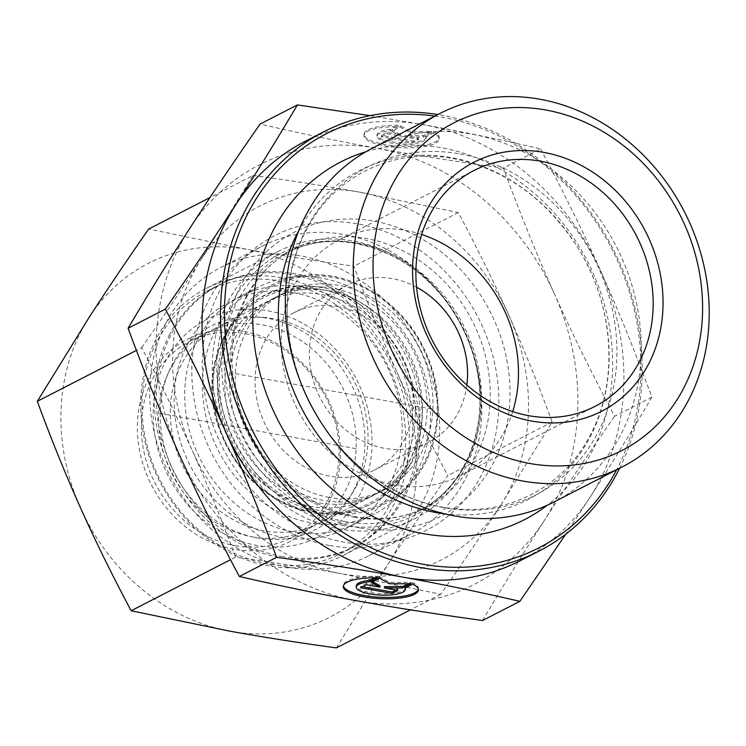 <?xml version="1.0" encoding="UTF-8"?>
<svg xmlns="http://www.w3.org/2000/svg" width="746" height="746" viewBox="0 0 746 746"><rect width="100%" height="100%" fill="white"/><g stroke="black" fill="none" stroke-linecap="round" stroke-linejoin="round"><path stroke-width="0.56" stroke-dasharray="3.73 2.8" d="M466.837 385.029A88.373 76.456 -117.2 0 1 428.857 442.098A88.373 76.456 -117.2 0 1 320.454 398.439A88.373 76.456 -117.2 0 1 348.074 284.888A88.373 76.456 -117.2 0 1 392.312 278.659A88.373 76.456 -117.2 0 1 416.585 287.229M337.994 306.569A88.373 76.456 62.8 0 0 293.747 312.798A88.373 76.456 62.8 0 0 266.135 426.348A88.373 76.456 62.8 0 0 374.529 470.008A88.373 76.456 62.8 0 0 410.897 380.6A88.373 76.456 62.8 0 0 337.994 306.569M398.233 125.337A37.608 10.416 -177.4 0 0 364.048 134.14A37.608 10.416 -177.4 0 0 401.134 146.281A37.608 10.416 -177.4 0 0 439.18 137.6A37.608 10.416 -177.4 0 0 433.538 131.725L425.789 135.707A24.571 6.807 2.6 0 1 426.162 136.994A24.571 6.807 2.6 0 1 401.301 142.672A24.571 6.807 2.6 0 1 377.066 134.737A24.571 6.807 2.6 0 1 390.484 129.319L398.233 125.337L398.168 126.755L390.419 130.736A24.571 6.807 -177.4 0 0 377 136.154A24.571 6.807 -177.4 0 0 401.236 144.081A24.571 6.807 -177.4 0 0 426.097 138.411A24.571 6.807 -177.4 0 0 425.724 137.124L433.473 133.142A37.608 10.416 2.6 0 1 439.114 139.008A37.608 10.416 2.6 0 1 401.068 147.689A37.608 10.416 2.6 0 1 363.983 135.558A37.608 10.416 2.6 0 1 398.168 126.755M433.538 131.725L433.473 133.142M390.484 129.319L390.419 130.736M425.789 135.707L425.724 137.124M381.346 136.76L387.211 133.748L400.658 136.182L391.911 131.333L400.136 127.109L410.337 132.76L431.514 132.788L423.29 137.012L405.153 136.994L418.599 139.427L412.725 142.439L381.346 136.76L381.411 135.352L412.79 141.031L418.665 138.01L405.218 135.576L423.355 135.595L431.58 131.371L410.403 131.352L400.201 125.692L391.976 129.916L400.723 134.765L387.277 132.331L381.411 135.352M387.277 132.331L387.211 133.748M400.723 134.765L400.658 136.182M391.976 129.916L391.911 131.333M400.201 125.692L400.136 127.109M410.403 131.352L410.337 132.76M431.58 131.371L431.514 132.788M423.355 135.595L423.29 137.012M405.218 135.576L405.153 136.994M418.665 138.01L418.599 139.427M412.79 141.031L412.725 142.439M412.752 584.137L412.818 582.729L405.059 586.71A24.571 6.807 2.6 0 1 405.432 587.895M377.448 577.749L377.513 576.341A37.608 10.416 -177.4 0 0 343.319 585.144A37.608 10.416 -177.4 0 0 343.374 585.852M418.329 589.293A37.608 10.416 -177.4 0 0 418.45 588.594A37.608 10.416 -177.4 0 0 412.818 582.729M404.994 588.118L405.059 586.71M405.432 587.997A24.571 6.807 2.6 0 1 380.572 593.667A24.571 6.807 2.6 0 1 356.336 585.741M374.8 577.73L377.513 576.341M395.884 590.058L397.935 589.004L384.488 586.57M397.87 590.422L397.935 589.004M408.109 583.782L410.85 582.365L389.682 582.346L379.472 576.695L371.256 580.92L372.543 581.628M410.785 583.782L410.85 582.365M389.617 583.764L389.682 582.346M379.406 578.103L379.472 576.695M371.191 582.328L371.256 580.92M380.003 585.759L366.556 583.325L360.682 586.347L362.668 586.71M366.491 584.743L366.556 583.325M360.616 587.764L360.682 586.347M554.147 501.909A198.846 172.028 62.8 0 0 635.984 300.731A198.846 172.028 62.8 0 0 471.938 134.168A198.846 172.028 62.8 0 0 372.385 148.193M370.072 115.639L423.252 124.666A235.671 203.891 62.8 0 0 305.273 141.274M540.645 148.93C563.202 191.256 583.195 231.875 600.623 270.798A235.671 203.891 62.8 0 0 423.374 124.685C461.522 131.576 500.613 139.661 540.645 148.93L503.373 168.083C456.925 161.723 414.925 155.131 377.383 148.314C339.784 141.535 300.694 133.45 260.112 124.069M651.883 397.142C631.489 431.701 610.937 464.982 590.226 497.004A235.671 203.891 62.8 0 0 600.623 270.798C618.07 309.702 635.163 351.823 651.883 397.142L614.611 416.296C591.774 373.401 571.781 332.781 554.632 294.428A235.671 203.891 -117.2 0 1 544.235 520.633C564.601 489.115 588.053 454.333 614.611 416.296M520.699 560.507A235.671 203.891 62.8 0 0 590.226 497.004L565.813 534.136M482.578 620.495C503.261 585.479 523.813 552.189 544.235 520.633A235.671 203.891 -117.2 0 1 356.719 600.754M434.853 116.087A232.724 201.336 -117.2 0 1 442.835 117.364A232.724 201.336 -117.2 0 1 616.616 469.812M619.6 468.283A235.671 203.891 62.8 0 0 441.651 115.21A235.671 203.891 62.8 0 0 437.837 114.558M365.745 151.82A201.056 173.939 -117.2 0 1 441.455 147.764A201.056 173.939 -117.2 0 1 603.449 301.244A201.056 173.939 -117.2 0 1 547.331 505.201M421.676 234.477A132.564 114.688 62.8 0 0 405.619 230.393A132.564 114.688 62.8 0 0 339.253 239.736A132.564 114.688 62.8 0 0 297.831 410.058A132.564 114.688 62.8 0 0 460.431 475.547A132.564 114.688 62.8 0 0 512.698 411.596M356.597 600.726A235.671 203.891 -117.2 0 1 179.348 454.612A235.671 203.891 -117.2 0 1 189.745 228.407A235.671 203.891 -117.2 0 1 377.383 148.314A235.671 203.891 -117.2 0 1 554.632 294.428C537.418 256.111 520.335 213.999 503.373 168.083M328.51 290.726A110.473 95.572 -117.2 0 1 413.508 363.591A110.473 95.572 -117.2 0 1 401.842 472.162A110.473 95.572 -117.2 0 1 374.184 495.027A110.473 95.572 -117.2 0 1 318.878 502.813A110.473 95.572 -117.2 0 1 227.744 410.281A110.473 95.572 -117.2 0 1 273.204 298.512A110.473 95.572 -117.2 0 1 307.893 289.345A110.473 95.572 -117.2 0 1 328.51 290.726M293.7 292.73A127.407 110.231 62.8 0 0 269.921 291.136A127.407 110.231 62.8 0 0 174.294 407.391A127.407 110.231 62.8 0 0 282.594 537.344A127.407 110.231 62.8 0 0 378.278 501.993A127.407 110.231 62.8 0 0 391.734 376.767A127.407 110.231 62.8 0 0 293.7 292.73M329.322 497.451A110.473 95.572 -117.2 0 1 238.188 404.919A110.473 95.572 -117.2 0 1 283.648 293.15A110.473 95.572 -117.2 0 1 419.149 347.72A110.473 95.572 -117.2 0 1 384.628 489.665A110.473 95.572 -117.2 0 1 329.322 497.451M329.76 545.559A162.022 140.173 62.8 0 0 410.878 534.136A162.022 140.173 62.8 0 0 467.63 339.122A162.022 140.173 62.8 0 0 454.361 313.311A162.022 140.173 62.8 0 0 262.769 245.919A162.022 140.173 62.8 0 0 196.095 409.843A162.022 140.173 62.8 0 0 329.76 545.559M287.658 567.193A162.022 140.173 -117.2 0 1 153.993 431.477A162.022 140.173 -117.2 0 1 220.667 267.553A162.022 140.173 -117.2 0 1 419.392 347.599A162.022 140.173 -117.2 0 1 368.766 555.77A162.022 140.173 -117.2 0 1 287.658 567.193M281.727 556.432A147.288 127.426 62.8 0 0 405.386 364.906A147.288 127.426 62.8 0 0 177.324 323.783A147.288 127.426 62.8 0 0 281.727 556.432M353.455 490.784A114.418 98.985 62.8 0 0 348.634 379.145A114.418 98.985 62.8 0 0 256.932 317.013A114.418 98.985 62.8 0 0 174.564 473.402A114.418 98.985 62.8 0 0 349.669 497.498A114.418 98.985 62.8 0 0 353.455 490.784M356.896 485.254A110.473 95.572 -117.2 0 1 353.24 491.726A110.473 95.572 -117.2 0 1 319.661 523.049A110.473 95.572 -117.2 0 1 184.169 468.469A110.473 95.572 -117.2 0 1 218.681 326.534A110.473 95.572 -117.2 0 1 263.692 317.47A110.473 95.572 -117.2 0 1 352.233 377.467A110.473 95.572 -117.2 0 1 356.896 485.254M215.314 330.748A127.407 110.231 62.8 0 0 238.151 479.995A127.407 110.231 62.8 0 0 374.716 513.798A127.407 110.231 62.8 0 0 400.537 494.43A127.407 110.231 62.8 0 0 414.524 350.098A127.407 110.231 62.8 0 0 289.028 277.437A127.407 110.231 62.8 0 0 258.247 287.154A127.407 110.231 62.8 0 0 215.314 330.748M416.026 454.864A110.473 95.572 -117.2 0 1 412.249 461.532A110.473 95.572 -117.2 0 1 243.299 438.079A110.473 95.572 -117.2 0 1 322.598 287.07A110.473 95.572 -117.2 0 1 411.307 346.965A110.473 95.572 -117.2 0 1 416.026 454.864M404.201 460.944A110.473 95.572 62.8 0 0 384.395 331.541A110.473 95.572 62.8 0 0 265.986 302.223A110.473 95.572 62.8 0 0 231.474 444.159A110.473 95.572 62.8 0 0 366.967 498.738A110.473 95.572 62.8 0 0 404.201 460.944M334.59 303.864A147.288 127.426 -117.2 0 1 405.544 435.226A147.288 127.426 -117.2 0 1 341.09 553.429A147.288 127.426 -117.2 0 1 183.227 514.348A147.288 127.426 -117.2 0 1 156.819 341.808A147.288 127.426 -117.2 0 1 206.456 291.416A147.288 127.426 -117.2 0 1 334.59 303.864M313.087 329.76A122.251 105.764 62.8 0 0 153.294 419.42A122.251 105.764 62.8 0 0 321.433 535.311A122.251 105.764 62.8 0 0 313.087 329.76M169.118 335.486A147.288 127.426 -117.2 0 1 218.755 285.093A147.288 127.426 -117.2 0 1 399.418 357.866A147.288 127.426 -117.2 0 1 353.39 547.116A147.288 127.426 -117.2 0 1 195.527 508.026A147.288 127.426 -117.2 0 1 169.118 335.486M197.569 339.859A127.407 110.231 62.8 0 0 220.415 489.106A127.407 110.231 62.8 0 0 356.97 522.918A127.407 110.231 62.8 0 0 396.779 359.218A127.407 110.231 62.8 0 0 240.51 296.274A127.407 110.231 62.8 0 0 197.569 339.859M235.316 545.718A110.473 95.572 62.8 0 0 290.679 537.941A110.473 95.572 62.8 0 0 325.191 396.005A110.473 95.572 62.8 0 0 189.698 341.426A110.473 95.572 62.8 0 0 144.23 453.167A110.473 95.572 62.8 0 0 235.316 545.718M233.871 549.224A113.42 98.118 -117.2 0 1 153.573 370.044A113.42 98.118 -117.2 0 1 329.173 401.814A113.42 98.118 -117.2 0 1 233.871 549.224M252.474 536.896A110.473 95.572 62.8 0 0 307.837 529.119A110.473 95.572 62.8 0 0 353.306 417.387A110.473 95.572 62.8 0 0 262.219 324.827A110.473 95.572 62.8 0 0 206.856 332.604A110.473 95.572 62.8 0 0 161.388 444.346A110.473 95.572 62.8 0 0 252.474 536.896M336.399 647.901L388.424 563.64C406.617 535.544 426.404 506.198 447.796 475.603C429.398 441.166 412.529 406.896 397.198 372.786A198.846 172.028 -117.2 0 1 388.424 563.64A198.846 172.028 -117.2 0 1 230.104 631.219A198.846 172.028 -117.2 0 1 80.549 507.933A198.846 172.028 -117.2 0 1 89.324 317.078A198.846 172.028 -117.2 0 1 247.644 249.5A198.846 172.028 -117.2 0 1 397.198 372.786C381.933 338.628 367.517 303.09 353.94 266.173C316.565 261.091 281.13 255.533 247.644 249.5L148.696 229.041M227.054 436.028A150.058 129.823 62.8 0 0 415.121 518.507A150.058 129.823 62.8 0 0 476.89 366.724A150.058 129.823 62.8 0 0 353.156 240.995A150.058 129.823 62.8 0 0 277.95 251.561A150.058 129.823 62.8 0 0 227.054 436.028M218.634 439.282A165.705 143.363 -117.2 0 1 357.875 223.912A165.705 143.363 -117.2 0 1 475.193 485.702A165.705 143.363 -117.2 0 1 218.634 439.282M281.624 277.754A150.058 129.823 62.8 0 0 206.418 288.32A150.058 129.823 62.8 0 0 159.532 481.123A150.058 129.823 62.8 0 0 343.598 555.257A150.058 129.823 62.8 0 0 405.358 403.474A150.058 129.823 62.8 0 0 281.624 277.754M235.494 557.141C221.916 520.232 207.5 484.695 192.244 450.537A198.846 172.028 62.8 0 0 341.799 573.823C308.303 567.79 272.868 562.232 235.494 557.141L230.495 559.714M141.637 347.72C163.029 317.125 182.826 287.779 201.019 259.683A198.846 172.028 62.8 0 0 192.244 450.537C176.914 416.427 160.045 382.148 141.637 347.72L136.397 350.406M253.034 175.422C290.418 180.513 325.843 186.071 359.339 192.104A198.846 172.028 62.8 0 0 201.019 259.683L253.034 175.422L209.98 197.55M359.339 192.104L458.286 212.563C476.685 247.001 493.554 281.27 508.884 315.39A198.846 172.028 62.8 0 0 359.339 192.104M508.884 315.39C524.149 349.538 538.565 385.076 552.133 421.994L500.118 506.245A198.846 172.028 62.8 0 0 508.884 315.39M500.118 506.245C481.925 534.35 462.128 563.687 440.746 594.282L341.799 573.823A198.846 172.028 62.8 0 0 500.118 506.245M552.133 421.994L447.796 475.603M440.746 594.282L410.431 609.864M458.286 212.563L353.94 266.173M235.391 373.597L432.894 409.209M356.103 448.672L158.59 413.06M298.95 230.253A184.803 159.886 -117.2 0 1 451.796 157.686A184.803 159.886 -117.2 0 1 609.109 360.038A184.803 159.886 -117.2 0 1 444.672 513.835M460.04 153.946A184.271 159.43 -117.2 0 1 596.987 434.265A184.271 159.43 -117.2 0 1 318.328 418.086C348.783 468.246 400.686 502.935 451.964 508.455C508.427 515.449 562.074 487.66 588.995 437.473C619.6 383.295 614.713 303.864 575.959 244.679C544.375 197.354 503.606 168.68 453.633 158.665C394.196 147.456 336.101 174.872 307.566 227.465C281.923 276.682 280.477 330.441 303.24 388.731A184.271 159.43 -117.2 0 1 460.04 153.946M360.029 527.935A159.812 138.262 -117.2 0 1 246.749 275.507A159.812 138.262 -117.2 0 1 494.197 320.127A159.812 138.262 -117.2 0 1 360.029 527.935M341.976 525.249A147.055 127.23 62.8 0 0 467.108 337.882A147.055 127.23 62.8 0 0 455.069 314.458A147.055 127.23 62.8 0 0 232.687 301.552A147.055 127.23 62.8 0 0 341.976 525.249M345.342 521.668A145.088 125.524 -117.2 0 1 225.656 400.145A145.088 125.524 -117.2 0 1 285.364 253.351A145.088 125.524 -117.2 0 1 463.313 325.032A145.088 125.524 -117.2 0 1 417.984 511.439A145.088 125.524 -117.2 0 1 345.342 521.668M354.098 517.174A145.088 125.524 62.8 0 0 426.731 506.944A145.088 125.524 62.8 0 0 472.059 320.528A145.088 125.524 62.8 0 0 294.111 248.856A145.088 125.524 62.8 0 0 234.403 395.641A145.088 125.524 62.8 0 0 354.098 517.174M229.945 327.261A123.174 106.566 62.8 0 0 264.532 484.154A123.174 106.566 62.8 0 0 409.022 485.515A123.174 106.566 62.8 0 0 422.544 345.976A123.174 106.566 62.8 0 0 301.216 275.731A123.174 106.566 62.8 0 0 229.945 327.261M231.652 327.774A121.729 105.307 -117.2 0 1 420.166 342.862A121.729 105.307 -117.2 0 1 333.108 512.567A121.729 105.307 -117.2 0 1 231.652 327.774M410.244 464.115A117.047 101.26 -117.2 0 1 406.253 471.183A117.047 101.26 -117.2 0 1 227.241 446.341A117.047 101.26 -117.2 0 1 311.259 286.324A117.047 101.26 -117.2 0 1 405.246 349.79A117.047 101.26 -117.2 0 1 410.244 464.115M408.295 463.76A115.621 100.029 -117.2 0 1 229.227 449.437A115.621 100.029 -117.2 0 1 311.921 288.236A115.621 100.029 -117.2 0 1 408.295 463.76M348.074 284.888L293.747 312.798M428.857 442.098L374.529 470.008M364.048 134.14L363.983 135.558M439.18 137.6L439.114 139.008M377.066 134.737L377 136.154M426.162 136.994L426.097 138.411M418.385 590.002L418.45 588.594M343.253 586.552L343.319 585.144M460.431 475.547L595.122 406.337M339.253 239.736L473.943 170.526M307.893 289.345L269.921 291.136M401.842 472.162L378.278 501.993M283.648 293.15L273.204 298.512M384.628 489.665L374.184 495.027M467.63 339.122L467.108 337.882C496.817 405.292 472.917 485.264 417.984 511.439L426.731 506.944C405.087 517.91 381.542 521.202 356.066 516.81C327.447 511.439 301.832 497.312 279.237 474.437C250.88 444.318 235.26 408.929 232.36 368.282C229.013 316.276 254.255 268.7 294.111 248.856L285.364 253.351C338.628 223.931 417.564 251.057 455.069 314.458L454.361 313.311M368.766 555.77L410.878 534.136M220.667 267.553L262.769 245.919M263.692 317.47L256.932 317.013M353.24 491.726L349.669 497.498M400.537 494.43L409.022 485.515C441.035 452.99 447.339 394.727 423.812 348.289C400.761 299.603 347.906 268.318 301.216 275.731L289.028 277.437M322.598 287.07L311.259 286.324C241.406 278.808 190.743 359.954 220.443 432.009C231.969 461.783 250.908 484.406 277.251 499.885C322.934 527.021 380.777 514.134 406.253 471.183L412.249 461.532M319.661 523.049L366.967 498.738M218.681 326.534L265.986 302.223M341.09 553.429L353.39 547.116M206.456 291.416L218.755 285.093M356.97 522.918L374.716 513.798M240.51 296.274L258.247 287.154M206.856 332.604L189.698 341.426M307.837 529.119L290.679 537.941M343.598 555.257L415.121 518.507M206.418 288.32L277.95 251.561"/><path stroke-width="1.12" d="M416.585 287.229A88.373 76.456 -117.2 0 1 466.837 385.029M412.752 584.137A37.608 10.416 2.6 0 1 418.385 590.002A37.608 10.416 2.6 0 1 380.348 598.684A37.608 10.416 2.6 0 1 343.253 586.552A37.608 10.416 2.6 0 1 377.448 577.749L369.699 581.731A24.571 6.807 -177.4 0 0 356.271 587.149A24.571 6.807 -177.4 0 0 380.507 595.084A24.571 6.807 -177.4 0 0 405.367 589.405A24.571 6.807 -177.4 0 0 404.994 588.118L412.752 584.137M343.374 585.852A37.608 10.416 -177.4 0 0 380.404 597.276A37.608 10.416 -177.4 0 0 418.329 589.293M405.432 587.895A24.571 6.807 2.6 0 1 405.432 587.997L405.367 589.405M356.271 587.149L356.336 585.741A24.571 6.807 2.6 0 1 369.764 580.323L374.8 577.73M369.699 581.731L369.764 580.323M391.995 593.443L360.616 587.764L366.491 584.743L379.938 587.177L371.191 582.328L379.406 578.103L389.617 583.764L410.785 583.782L402.57 588.007L384.423 587.988L397.87 590.422L391.995 593.443L392.06 592.026L395.884 590.058M384.423 587.988L384.488 586.57L402.635 586.589L408.109 583.782M402.57 588.007L402.635 586.589M372.543 581.628L380.003 585.759L379.938 587.177M362.668 586.71L392.06 592.026M539.918 99.237A198.846 172.028 62.8 0 0 440.364 113.261A198.846 172.028 62.8 0 0 378.231 368.748A198.846 172.028 62.8 0 0 622.127 466.977A198.846 172.028 62.8 0 0 703.963 265.8A198.846 172.028 62.8 0 0 539.918 99.237M545.839 110.007A184.113 159.29 -117.2 0 1 676.342 400.816A184.113 159.29 -117.2 0 1 391.268 349.408A184.113 159.29 -117.2 0 1 545.839 110.007M543.918 152.417A139.931 121.057 62.8 0 0 426.442 334.376A139.931 121.057 62.8 0 0 643.099 373.438A139.931 121.057 62.8 0 0 543.918 152.417M440.364 113.261L372.385 148.193A198.846 172.028 62.8 0 0 302.736 387.519A198.846 172.028 62.8 0 0 319.008 419.205A198.846 172.028 62.8 0 0 554.147 501.909L622.127 466.977M437.837 114.558A235.671 203.891 62.8 0 0 323.671 131.828L305.273 141.274A235.671 203.891 62.8 0 0 235.736 204.777C256.447 172.755 276.999 139.474 297.393 104.916L370.072 115.639M225.339 430.983C207.91 392.06 187.927 351.441 165.37 309.114C191.591 271.563 215.053 236.78 235.736 204.777A235.671 203.891 62.8 0 0 225.339 430.983A235.671 203.891 62.8 0 0 402.588 577.096C364.458 570.186 322.468 563.603 276.598 557.327C259.878 512.008 242.795 469.887 225.339 430.983M565.813 534.136L519.859 601.341C479.827 592.072 440.737 583.987 402.588 577.096A235.671 203.891 62.8 0 0 520.699 560.507L539.088 551.052A235.671 203.891 62.8 0 0 619.6 468.283M519.859 601.341L482.578 620.495C436.177 614.135 394.224 607.552 356.719 600.754L356.597 600.726C318.999 593.947 279.909 585.862 239.326 576.481L276.598 557.327M165.37 309.114L128.088 328.268C145.05 374.184 162.143 416.296 179.348 454.612C196.496 492.966 216.489 533.586 239.326 576.481M616.616 469.812A232.724 201.336 -117.2 0 1 365.372 545.056A232.724 201.336 -117.2 0 1 227.399 276.552A232.724 201.336 -117.2 0 1 434.853 116.087M323.671 131.828A235.671 203.891 62.8 0 0 250.031 434.62A235.671 203.891 62.8 0 0 539.088 551.052M547.331 505.201A201.056 173.939 -117.2 0 1 277.978 420.259A201.056 173.939 -117.2 0 1 365.745 151.82M297.393 104.916L260.112 124.069C233.563 162.106 210.102 196.888 189.745 228.407C169.323 259.962 148.771 293.253 128.088 328.268M540.309 161.183A132.564 114.688 -117.2 0 1 649.673 272.215A132.564 114.688 -117.2 0 1 595.122 406.337A132.564 114.688 -117.2 0 1 432.521 340.847A132.564 114.688 -117.2 0 1 473.943 170.526A132.564 114.688 -117.2 0 1 540.309 161.183M512.698 411.596A132.564 114.688 62.8 0 0 421.676 234.477M209.98 197.55L148.696 229.041C127.305 259.627 107.517 288.972 89.324 317.078L37.3 401.329C50.877 438.247 65.294 473.785 80.549 507.933C95.88 542.053 112.749 576.322 131.156 610.76L230.104 631.219C263.59 637.252 299.025 642.81 336.399 647.901L410.431 609.864M230.495 559.714L131.156 610.76M136.397 350.406L37.3 401.329M444.672 513.835A184.803 159.886 -117.2 0 1 298.95 230.253M319.008 419.205L318.328 418.086A184.271 159.43 -117.2 0 1 303.24 388.731L302.736 387.519"/></g></svg>
